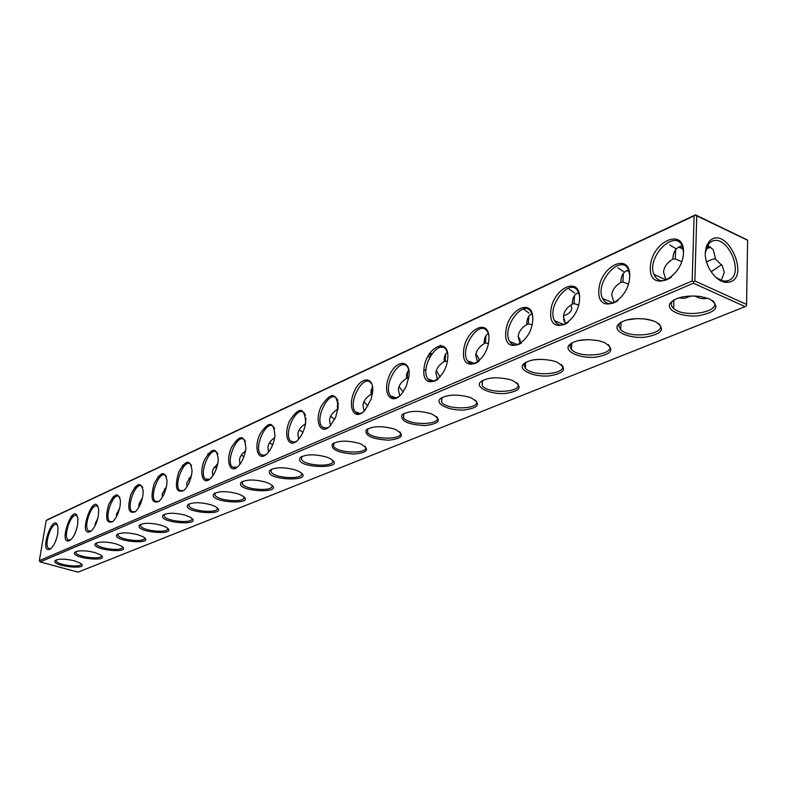 <?xml version="1.0" encoding="UTF-8"?>
<svg xmlns="http://www.w3.org/2000/svg" width="787" height="787" viewBox="0 0 787 787"><rect width="100%" height="100%" fill="white"/><g stroke="black" fill="none" stroke-linecap="round" stroke-linejoin="round"><path stroke-width="1.18" d="M693.465 283.231L40.147 561.938L78.07 572.139L745.151 306.625L693.465 283.231L693.504 281.805L694.872 280.979L746.558 304.431L746.489 305.818L745.151 306.625M74.401 560.816C65.419 558.74 59.064 558.613 55.356 560.433C49.424 566.158 91.676 570.762 80.284 563.148L74.401 560.816M94.617 552.494C85.429 550.339 78.907 550.231 75.05 552.149C68.912 558.229 112.511 562.744 100.333 554.756L94.617 552.494M115.738 543.787C106.343 541.564 99.634 541.466 95.621 543.492C89.265 549.965 134.302 554.353 121.267 545.981L115.738 543.787M137.833 534.688C128.212 532.386 121.306 532.307 117.135 534.452C110.554 541.358 157.115 545.558 143.136 536.793L137.833 534.688M160.971 525.155C151.104 522.765 144.001 522.706 139.653 524.988C132.836 532.366 181.03 536.341 166.008 527.152L160.971 525.155M185.22 515.17C175.098 512.681 167.779 512.652 163.243 515.082C156.19 522.971 206.125 526.66 189.952 517.039L185.22 515.17M210.67 504.683C200.282 502.096 192.717 502.096 187.985 504.683C180.695 513.144 232.48 516.488 215.038 506.405L210.67 504.683M237.399 493.675C226.725 490.98 218.904 491.009 213.956 493.774C206.44 502.863 260.212 505.766 241.363 495.22L237.399 493.675M265.524 482.087C254.535 479.273 246.449 479.352 241.275 482.303C233.523 492.101 289.4 494.452 269.006 483.444L265.524 482.087M295.145 469.888C283.822 466.947 275.45 467.065 270.03 470.242C262.061 480.808 320.191 482.49 298.076 471.01L295.145 469.888M326.389 457.021C314.711 453.942 306.025 454.109 300.329 457.522C292.164 468.954 352.684 469.819 328.681 457.886L326.389 457.021M359.393 443.425C347.323 440.199 338.302 440.425 332.321 444.114C330.894 449.544 338.046 452.85 353.757 454.03C367.814 452.781 370.215 449.436 360.958 444.006L359.393 443.425M394.317 429.043C381.813 425.649 372.418 425.954 366.132 429.948C364.725 435.782 372.202 439.195 388.581 440.199C403.062 438.566 405.207 434.936 395.035 429.299L394.317 429.043M431.315 413.795L431.069 413.706C418.153 410.234 408.443 410.657 401.941 414.965C400.534 421.202 408.335 424.734 425.354 425.551C440.267 423.534 442.255 419.619 431.315 413.795M470.587 397.622L469.249 397.15C456.057 393.903 446.268 394.553 439.903 399.088C435.122 404.193 449.78 410.784 463.917 410.027C479.332 407.823 481.555 403.682 470.587 397.622M512.357 380.416L509.779 379.55C496.302 376.56 486.455 377.465 480.227 382.236C475.378 387.686 490.34 394.435 504.91 393.53C520.846 391.109 523.335 386.732 512.357 380.416M556.862 362.079L552.897 360.8C539.125 358.115 529.208 359.295 523.148 364.332C518.249 370.146 533.547 377.052 548.569 375.97C565.066 373.304 567.83 368.67 556.862 362.079M604.386 342.502L598.858 340.791C584.78 338.459 574.805 339.954 568.922 345.267C564.004 351.484 579.675 358.518 595.169 357.239C612.247 354.298 615.316 349.389 604.386 342.502M655.237 321.558L647.986 319.414C633.584 317.476 623.53 319.315 617.834 324.933C612.935 331.573 629.01 338.725 645.015 337.21C662.703 333.963 666.117 328.74 655.237 321.558M709.795 299.08L700.646 296.522C685.861 295.017 675.718 297.24 670.209 303.202C665.399 310.304 681.926 317.535 698.462 315.744C716.809 312.144 720.587 306.596 709.795 299.08M40.147 561.938L39.35 560.649L692.176 280.959L693.504 281.805M56.28 559.911L56.172 560.865C57.392 565.302 82.999 568.194 81.031 563.679M76.005 551.608L75.877 552.671C77.264 557.314 103.422 560.128 101.228 555.386M96.604 542.932L96.467 544.112C98.031 548.992 124.759 551.687 122.319 546.719M118.148 533.852L117.991 535.18C119.762 540.295 147.08 542.853 144.385 537.649M140.529 525.834L140.745 524.339L140.529 525.834C142.526 531.205 170.445 533.606 167.474 528.146M164.335 514.403L164.139 516.056C166.401 521.702 194.94 523.906 191.664 518.171M189.126 503.965L188.91 505.815C191.457 511.737 220.645 513.714 217.035 507.704M215.156 493.006L214.93 495.072C217.792 501.289 247.639 503.001 243.685 496.695M242.534 481.477L242.288 483.789C245.505 490.331 276.04 491.727 271.702 485.107M271.358 469.337L271.102 471.934C274.722 478.801 305.956 479.824 301.195 472.889M301.755 456.549L301.48 459.451C305.543 466.661 337.515 467.262 332.291 459.982M333.836 443.042L333.57 446.298C338.125 453.873 370.844 453.971 365.129 446.337M367.765 428.758L367.499 432.417C372.615 440.356 406.112 439.884 399.835 431.886M403.701 413.637L403.446 417.749C409.181 426.072 443.475 424.921 436.598 416.559M441.822 397.602L441.596 402.216C448.01 410.922 483.139 409.014 475.604 400.268M482.342 380.564L482.146 385.738C489.327 394.838 525.322 392.044 517.049 382.915M525.48 362.413L523.975 365.276L525.342 368.237C533.37 377.721 570.27 373.923 561.18 364.401M571.5 343.063L569.808 346.378L571.441 349.605C580.413 359.472 618.267 354.514 608.272 344.608M620.707 322.385L619.123 324.46L618.798 326.231L620.746 329.714C630.751 339.954 669.639 333.668 658.621 323.388M673.446 300.221L672.049 301.795C670.662 304.097 671.183 306.31 673.613 308.445C684.759 319.03 724.748 311.239 712.579 300.604M562.115 365.896L563.069 366.27M39.35 560.649L46.197 520.482L47.328 519.745L695.472 214.861L747.611 240.094L746.558 304.431M694.872 280.979L696.77 215.845L747.65 240.291M705.26 252.568L706.46 245.918L709.52 241.058C727.178 223.931 752.047 280.703 727.591 282.307C717.252 283.576 704.463 266.636 705.26 252.568M696.77 215.845L695.472 215.038L694.114 215.845L692.176 280.959M46.197 520.482L694.114 215.845M57.717 533.763L58.012 527.615C54.283 507.92 37.471 556.399 50.683 548.765C53.978 545.765 56.33 540.767 57.717 533.763M77.608 524.831L77.903 518.997C74.194 497.846 56.359 548.214 70.417 540.138C73.821 537.019 76.221 531.914 77.608 524.831M98.385 515.485L98.69 510.035C95.05 487.281 76.054 539.666 91.036 531.117C94.568 527.87 97.017 522.666 98.385 515.485M120.126 505.716L120.431 500.719C118.276 491.875 114.322 493.272 108.586 504.91C105.025 518.259 106.373 523.847 112.63 521.673C116.269 518.299 118.768 512.976 120.126 505.716M142.89 495.485L143.195 491.039C141.109 481.408 136.997 482.569 130.849 494.521C127.091 508.412 128.556 514.167 135.236 511.776C138.994 508.254 141.552 502.824 142.89 495.485M166.746 484.762L167.041 480.965C165.063 470.459 160.784 471.344 154.193 483.621C150.209 498.102 151.793 504.024 158.954 501.388C162.83 497.718 165.437 492.17 166.746 484.762M191.792 473.499L192.048 470.498C190.247 458.998 185.791 459.549 178.688 472.161C174.439 487.291 176.16 493.4 183.863 490.468C187.857 486.641 190.503 480.985 191.792 473.499M218.107 461.674L218.304 459.608C216.74 447.006 212.116 447.164 204.413 460.1C198.934 472.594 202.682 485.599 210.05 478.978C214.162 474.974 216.848 469.2 218.107 461.674M245.79 449.229L245.888 448.305C244.668 434.444 239.868 434.139 231.486 447.39C225.525 460.415 229.715 474.168 237.644 466.848C241.855 462.667 244.57 456.794 245.79 449.229M274.948 436.126C273.965 421.173 268.957 420.533 259.907 434.188C253.503 447.773 258.264 462.117 266.744 454.03C270.944 449.78 273.66 443.966 274.889 436.569L274.948 436.126M305.71 422.294C304.451 406.948 299.09 406.446 289.636 420.789C283.035 434.975 288.583 449.318 297.516 440.445C301.372 436.48 303.989 431.138 305.395 424.409L305.71 422.294M338.213 407.696C336.62 391.906 330.874 391.592 320.968 406.722C314.18 421.606 320.702 435.821 330.127 425.964L335.528 417.602L338.213 407.696M372.595 392.231C374.435 375.842 360.574 376.009 354.042 392.005C347.097 407.725 354.917 421.586 364.834 410.43L371.159 399.009L372.595 392.231M409.043 375.852C410.834 358.597 395.418 359.679 388.906 376.786C381.921 393.657 391.729 406.535 402.059 393.362L406.308 386.21L409.043 375.852M447.734 358.469C449.652 335.744 425.718 347.008 423.927 369.162C421.645 391.69 445.806 381.341 447.734 358.469M488.884 339.964C490.645 316.63 465.186 328.602 463.563 351.346C461.408 374.494 487.114 363.476 488.884 339.964M532.74 320.25C534.314 296.256 507.182 309.025 505.746 332.389C503.729 356.186 531.156 344.431 532.74 320.25M579.586 299.198C580.934 274.515 551.953 288.14 550.733 312.164C548.893 336.649 578.209 324.087 579.586 299.198M629.718 276.67C630.8 251.25 599.792 265.839 598.828 290.551C597.185 315.764 628.587 302.297 629.718 276.67M683.51 252.489C684.297 226.302 651.026 241.953 650.347 267.393C648.931 293.374 682.654 278.923 683.51 252.489M495.485 377.76L491.295 378.035M540.157 359.305L533.173 359.905M587.397 339.61L578.268 340.584M596.861 340.387L600.491 341.194M637.696 318.538L626.659 319.965M643.618 318.784L652.61 320.575M691.448 295.932L684.444 298.342L678.63 297.909M694.734 295.961C699.515 298.578 703.765 299.316 707.483 298.175M721.6 264.648L711.133 271.81M704.818 297.378L705.408 298.627M705.25 252.834L709.126 243.183L711.645 241.452C727.286 233.247 745.279 274.319 728.723 280.428L725.752 281.136L722.289 280.792L715.895 277.388M57.608 525.598L56.949 524.88C51.962 520.591 43.354 545.43 48.755 548.529L50.909 548.578M77.46 516.666L76.762 515.859C71.587 511.294 62.635 536.586 68.233 539.931L70.604 539.98M98.218 507.33L97.46 506.444C92.099 501.565 82.763 527.31 88.577 530.94L91.184 530.999M119.929 497.581L119.122 496.607C113.564 491.383 103.815 517.6 109.846 521.535L112.718 521.604M142.663 487.399L141.808 486.307C136.043 480.719 125.831 507.399 132.088 511.678L135.256 511.757M166.51 476.735L165.595 475.535C159.623 469.524 148.891 496.686 155.383 501.339L158.885 501.447M191.536 465.57L190.562 464.232C184.384 457.768 173.081 485.402 179.81 490.488L183.686 490.616M217.832 453.863L216.809 452.387C210.414 445.403 198.472 473.518 205.446 479.076L209.745 479.234M245.505 441.586L244.432 439.943C237.831 432.388 225.171 460.975 232.381 467.055L237.162 467.262M274.673 428.679L273.542 426.859C266.734 418.664 253.266 447.705 260.733 454.384L263.124 455.486L266.045 454.64M305.445 415.103L304.264 413.086C297.26 404.184 282.877 433.657 290.59 440.995L293.246 442.294L296.522 441.33M337.957 400.809L336.738 398.576C329.556 388.876 314.141 418.753 322.08 426.829L325.031 428.354L328.72 427.252M371.12 383.259C363.791 372.684 347.205 402.905 355.36 411.817C357.259 414.011 359.738 414.188 362.787 412.358M408.847 369.831L407.577 367.086C400.13 355.517 382.226 386.023 390.559 395.871C392.654 398.448 395.438 398.684 398.911 396.569M447.587 353.029L446.308 349.989C438.802 337.298 419.402 368.001 427.872 378.901C430.174 381.941 433.312 382.236 437.267 379.787M488.786 335.252L487.517 331.868C480.04 317.948 458.929 348.73 467.488 360.8C470.016 364.401 473.548 364.774 478.093 361.922M532.701 316.423L531.471 312.646C524.103 297.358 501.063 328.081 509.622 341.45C512.386 345.719 516.38 346.191 521.614 342.857M579.586 296.453L578.425 292.223C571.303 275.43 546.08 305.897 554.54 320.712C557.55 325.798 562.075 326.389 568.135 322.473M629.738 275.263L628.705 270.482C621.976 252.047 594.313 282.041 602.527 298.44C605.783 304.51 610.928 305.238 617.962 300.614M683.5 252.745L682.644 247.285C676.515 227.059 646.107 256.326 653.928 274.447C657.43 281.707 663.284 282.592 671.508 277.093M74.735 534.078L76.919 528.028M55.218 542.115L56.9 537.393M95.148 525.568L95.237 523.601L97.804 518.348M116.515 516.606L116.555 514.167L119.624 508.294M141.158 499.233L142.054 499.401M138.886 507.182L138.856 504.31L142.447 497.817M164.404 488.983L165.762 489.307M162.338 497.266L162.22 493.97L166.372 486.887M188.762 478.26L190.602 478.811M186.942 486.838L186.716 483.139L191.457 475.446M214.33 467.016L216.661 467.881M212.775 475.86L212.431 471.757L213.139 469.19L217.812 463.464M241.206 455.22L244 456.509M239.946 464.291L239.455 459.805L240.242 457.011L242.327 453.735L245.534 450.882M269.479 442.845L272.725 444.675M268.544 452.082L267.905 447.223C268.446 443.504 270.718 440.317 274.722 437.67M299.257 429.84L302.906 432.358M298.686 439.205L297.889 433.962C298.45 429.938 300.978 426.554 305.454 423.78L305.513 423.731M330.688 416.156L334.632 419.51M330.501 425.58L329.527 419.963C330.078 415.851 332.655 412.368 337.259 409.525L338.036 408.994M305.868 418.192L305.454 423.78M363.899 401.763L368.001 406.062M364.135 411.148L362.964 405.167C363.505 400.957 366.132 397.386 370.864 394.464L372.408 393.716M338.262 402.718L337.259 409.525M399.048 386.604L403.131 391.926M399.737 395.851L398.36 389.516C398.881 385.187 401.567 381.518 406.436 378.517L408.797 377.75M372.536 386.702L370.864 394.464M436.332 370.657L440.159 376.934M437.483 379.609L435.89 372.91C436.392 368.473 439.146 364.706 444.143 361.617L447.41 360.997M437.346 379.364L438.162 379.019M408.866 369.92L406.83 373.353L406.436 378.517M475.948 353.904L478.663 358.203L479.263 360.889M477.552 362.266L475.751 355.281C476.233 350.717 479.047 346.841 484.202 343.653L485.422 343.014L488.432 343.348M477.355 361.931L478.506 361.577M447.37 352.271C444.98 353.973 443.907 357.082 444.143 361.617M518.19 336.442L519.784 339.236L520.699 343.457M520.168 343.762L518.18 336.511C518.623 331.819 521.506 327.835 526.828 324.549L528.313 323.919L532.101 324.726M520.03 343.545L520.581 343.525M488.314 333.59C485.392 335.242 484.025 338.597 484.202 343.653M563.581 319.158L564.427 321.883M565.597 323.988L563.423 316.492C563.836 311.672 566.788 307.569 572.277 304.175L574.057 303.625L578.671 305.002M531.973 313.747C528.441 315.321 526.729 318.922 526.828 324.549M614.116 302.808L611.765 295.115C612.138 290.147 615.159 285.917 620.835 282.405L622.94 282.021L628.429 284.058M578.602 292.626C574.402 294.092 572.287 297.939 572.277 304.175M666.058 280.083L663.549 272.204C663.874 267.098 666.963 262.72 672.836 259.1L675.285 258.962L681.719 261.727M628.528 270.079C623.56 271.397 620.992 275.499 620.835 282.405M707.031 246.026L709.805 246.852L713.278 249.764L715.629 259.277L722.328 265.75L724.256 272.568L721.246 280.467M706.51 261.855C712.314 259.09 715.353 258.234 715.629 259.277M682.122 245.967C676.279 247.079 673.18 251.456 672.836 259.1M429.859 356.993L427.675 356.629M626.905 270.6L629.079 271.574M678.591 247.148L683.096 248.958M705.87 249.036L710.533 247.236M337.839 407.046L337.19 406.535M371.494 393.156L370.785 392.398M430.922 355.193L428.689 354.789M627.446 270.394L628.872 270.935M678.974 246.941L682.949 248.308M706.067 248.377L710.149 247.029M92.079 506.474L94.243 506.69M71.863 515.711L74.076 515.928M113.22 496.823L115.355 497.05M135.334 486.74L137.45 486.966M158.492 476.184L160.607 476.41M182.781 465.117L184.896 465.363M208.27 453.519L210.404 453.774M337.525 404.508L338.085 404.793M371.051 389.929L371.779 390.342M406.554 374.612L407.44 375.202M444.202 358.508L445.255 359.374M429.633 353.294L431.935 353.707M484.202 341.656L485.077 342.591M442.274 347.293L440.641 345.316M529.041 313.088L523.808 309.35M574.667 292.941L569.257 289.242M623.422 271.476L617.825 267.816M675.639 248.525L669.835 244.934M71.263 516.361L73.25 516.528M91.489 507.133L93.476 507.31M112.63 497.492L114.617 497.679M134.754 487.419L136.751 487.615M157.921 476.873L159.928 477.079M182.21 465.825L184.237 466.042M207.709 454.247L209.755 454.473M337.348 405.305L337.997 405.63M370.903 390.755L371.69 391.198M406.436 375.468L407.361 376.078M444.124 359.413L445.186 360.279M404.311 364.873L403.387 363.81M429.092 354.13L431.365 354.514M484.182 342.63L484.743 343.211M441.281 347.254L440.149 345.345M570.752 305.159C573.211 309.517 570.87 313.088 563.718 315.872M117.706 534.068L117.135 534.452M140.293 524.555L139.653 524.988M163.962 514.59L163.243 515.082M188.801 504.133L187.985 504.683M214.89 493.144L213.956 493.774M242.327 481.585L241.275 482.303M271.23 469.406L270.03 470.242M301.716 456.568L300.329 457.522M333.796 443.081L332.321 444.114M367.647 428.885L366.132 429.948M403.485 413.864L401.941 414.965M441.487 397.947L439.903 399.088M481.86 381.065L480.227 382.236M524.821 363.112L523.148 364.332M570.644 343.988L568.922 345.267M619.605 323.595L617.834 324.933M672.049 301.795L670.209 303.202M56.339 559.891L56.172 560.865M76.054 551.589L75.877 552.671M96.653 542.912L96.467 544.112M118.198 533.832L117.991 535.18M164.375 514.383L164.139 516.056M189.165 503.946L188.91 505.815M215.205 492.977L214.93 495.072M242.593 481.447L242.288 483.789M271.417 469.308L271.102 471.934M301.824 456.509L301.48 459.451M333.924 443.002L333.57 446.298M367.873 428.708L367.499 432.417M403.839 413.568L403.446 417.749M441.989 397.514L441.596 402.216M482.549 380.446L482.146 385.738M525.736 362.266L525.342 368.237M571.824 342.876L571.441 349.605M621.091 322.149L620.746 329.714M673.898 299.945L673.613 308.445M725.752 281.136L727.591 282.307M709.126 243.183L709.52 241.058M49.935 548.854L48.755 548.529M69.551 540.295L68.233 539.931M90.033 531.353L88.577 530.94M111.459 521.997L109.846 521.535M133.888 512.209L132.088 511.678M157.4 501.939L155.383 501.339M182.072 491.177L179.81 490.488M207.994 479.863L205.446 479.076M235.254 467.97L232.381 467.055M263.97 455.437L260.733 454.384M294.269 442.225L290.59 440.995M372.084 387.312L371.405 394.041L370.844 394.277M326.271 428.266L322.08 426.829M407.066 378.035L406.417 378.331M360.131 413.5L355.36 411.817M444.744 361.144L444.134 361.42M426.033 369.536L423.839 370.52M396.018 397.848L390.559 395.871M484.753 343.201L484.192 343.447M446.849 350.195L446.308 349.989M434.119 381.233L427.872 378.901M527.31 324.116L526.818 324.333M474.65 363.564L467.488 360.8M517.846 344.736L509.622 341.45M563.974 324.618L554.54 320.712M613.339 303.093L602.527 298.44M726.263 281.461L724.689 282.12M665.871 279.808L653.928 274.447M338.292 402.964L337.603 409.23M407.823 371.11L407.184 377.986M445.727 353.924L445.117 361.007M485.982 335.675L485.422 343.014M528.834 316.256L528.313 323.919M574.52 295.558L574.057 303.625M623.324 273.453L622.94 282.021M675.59 249.804L675.285 258.962M441.084 347.008L441.163 346.093"/></g></svg>
